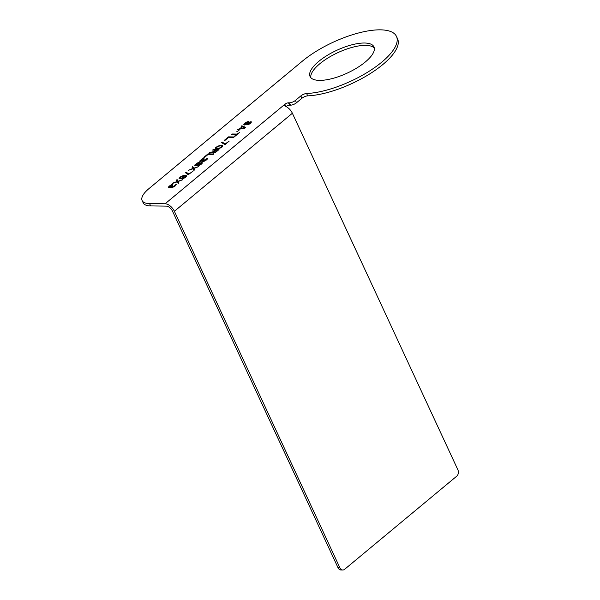 <?xml version="1.0" encoding="UTF-8"?>
<svg xmlns="http://www.w3.org/2000/svg" width="600" height="600" viewBox="0 0 600 600"><rect width="100%" height="100%" fill="white"/><g stroke="black" fill="none" stroke-linecap="round" stroke-linejoin="round"><path stroke-width="0.9" d="M306.6 93.51L307.688 95.858A60.037 21.39 -24.9 0 0 370.485 73.448A60.037 21.39 -24.9 0 0 397.56 38.767L396.465 36.42A60.037 21.39 -24.9 0 1 369.39 71.1A60.037 21.39 -24.9 0 1 306.6 93.51A4.62 1.643 155.1 0 0 300.825 95.925L295.41 100.417A4.62 1.643 -24.9 0 1 289.403 102.833L288.487 102.817A2.768 0.99 -24.9 0 0 284.888 104.265L284.34 105.36L285.668 106.365A8.775 4.89 -129.7 0 1 291.112 111.075A8.775 4.89 -129.7 0 1 292.373 113.25L457.875 469.8A4.62 3.465 90.7 0 1 456.743 476.168L344.655 569.295A4.62 3.465 90.7 0 1 342.78 570A4.62 3.465 90.7 0 1 339.892 567.832L174.382 211.282A8.775 4.89 -129.7 0 0 165.127 203.767L284.888 104.265L285.915 106.477M396.465 36.42A60.037 21.39 -24.9 0 0 358.433 33.008A60.037 21.39 -24.9 0 0 302.317 61.193L148.935 188.632A27.705 9.87 -24.9 0 0 142.125 200.535A27.705 9.87 -24.9 0 0 149.558 203.572L165.127 203.767M364.507 43.013A35.213 12.547 -24.9 0 0 326.97 55.552A35.213 12.547 -24.9 0 0 310.072 76.523A35.213 12.547 -24.9 0 0 319.522 80.385A35.213 12.547 -24.9 0 0 357.06 67.845A35.213 12.547 -24.9 0 0 373.95 46.875A35.213 12.547 -24.9 0 0 364.507 43.013M248.183 124.2L247.493 124.778L248.805 124.403L250.905 123.067L251.438 121.905L250.575 121.8L245.873 124.267L244.778 124.252L248.61 121.485L246.105 122.325L244.035 124.05L244.103 125.025L245.43 124.845L250.252 122.377L250.178 123.06L247.702 124.733M244.8 128.145L245.722 127.373L241.837 125.775L241.147 126.345L242.145 126.75L239.843 128.663L237.233 129.6L244.8 128.145M236.767 131.73L238.987 130.403L236.767 131.73M235.118 136.185L239.498 132.547L237.045 134.07L231.93 134.002L231.24 134.58L236.355 134.648L234.51 136.178L235.118 136.185M233.505 137.52L234.195 136.95L228.472 136.875L224.325 140.325L225.053 140.333L228.51 137.46L233.505 137.52M221.558 142.62L224.978 144.608L229.125 141.165L225.06 144.023L222.248 142.042L221.558 142.62M218.017 145.98L215.692 147.6L215.498 148.373L216.007 148.672L219.517 148.425L221.985 147.097L222.765 146.04L222.487 145.545L219.442 145.507L216.308 147.12L215.542 148.41M212.505 152.715L213.382 153.113L215.528 152.363L218.993 149.587L213.263 149.512L212.572 150.09L215.13 150.12L213.173 151.748L209.692 152.483L208.882 153.15L212.505 152.715M213 154.567L213.69 153.99L207.96 153.915L203.812 157.365L204.548 157.373L208.005 154.5L213 154.567M202.567 158.708L200.017 160.62L200.085 161.595L202.59 160.845L202.627 161.43L203.85 161.445L206.663 159.833L207.562 158.775L207.165 158.28L204.42 160.868L203.325 160.86L204.218 159.705L203.73 159.697L200.663 161.115L201.083 160.148L203.752 158.235L201.322 159.57L199.755 161.37M197.737 162.825L194.947 164.835L195.135 165.81L197.52 165.06L197.692 165.743L198.892 165.562L201.705 163.95L202.373 162.983L201.975 162.495L199.822 163.148L199.65 162.368L198.442 162.547L195.45 164.453L194.798 165.63M192.765 168.495L188.145 170.385L193.028 168.795L193.868 170.453L194.565 169.882L193.86 168.51L198.48 166.627L193.718 168.218L192.757 166.553L192.06 167.13L192.81 168.593L188.415 170.295M188.19 174.66L192.952 171.225L188.88 174.09L186.067 172.11L185.377 172.68L188.19 174.66M181.035 178.65L183.39 177.42L184.62 175.882L185.73 176.085L185.767 176.572L182.625 178.672L184.875 177.825L186.488 176.483L186.562 175.71L183.623 175.477L181.005 176.415L179.07 178.335L179.587 178.83L181.035 178.65M173.167 182.828L172.477 183.405L177.36 181.815L178.2 183.472L178.89 182.903L178.192 181.53L182.812 179.648L178.05 181.238L177.083 179.572L176.392 180.15L177.097 181.515L172.74 183.315M168.36 187.335L169.837 187.553L171.248 186.885L171.292 187.47L172.507 187.485L175.32 185.873L176.197 184.425L173.078 186.907L171.983 186.892L172.875 185.738L172.387 185.738L169.808 187.163L169.29 186.667L172.89 184.185L171.817 184.462L169.02 186.278L168.36 187.335M244.77 127.755L240.442 128.572L242.52 126.847L244.815 127.852L240.442 128.572M221.048 145.822L221.827 146.61L220.087 147.847L218.048 148.312L216.315 147.803L218.153 146.273L221.048 145.822M213.675 151.95L215.858 150.127L217.688 150.15L215.032 152.257L213.712 152.535L213.675 151.95M196.59 163.882L198.712 162.84L199.215 163.14L196.08 165.33L195.57 165.038L196.59 163.882M200.632 164.325L198.63 165.27L198.345 164.678L201.15 162.968L201.435 163.553L200.685 164.422L198.675 165.368L198.255 165.067M181.132 178.267L180.038 178.252L180.225 177.472L183.532 175.965L183.697 176.55L182.197 177.795L180.697 178.455L179.903 178.058M374.325 48.127A35.213 12.547 -24.9 0 0 365.595 45.36A35.213 12.547 -24.9 0 0 329.558 56.992A35.213 12.547 -24.9 0 0 310.793 77.617M295.41 100.417L296.498 102.765A4.62 1.643 155.1 0 1 290.498 105.18L289.582 105.172A2.768 0.99 -24.9 0 0 286.058 106.545M296.498 102.765L301.913 98.273A4.62 1.643 -24.9 0 1 307.688 95.858M142.125 200.535L143.212 202.882A27.705 9.87 -24.9 0 0 150.645 205.92L166.222 206.115A6 3.345 -129.7 0 1 172.553 211.26L338.062 567.81L339.892 567.832M342.78 570L340.95 569.977A4.62 3.465 -89.3 0 1 338.062 567.81M249.015 123.915L248.587 124.208M249.48 123.63L249.06 124.02M250.178 123.06L249.525 123.727M250.395 122.767L250.222 123.157M250.5 122.483L250.44 122.865M243.817 124.433L243.885 124.86M244.035 124.05L243.862 124.53M244.485 123.57L244.08 124.148M245.407 122.805L244.53 123.667M246.105 122.325L245.452 122.903M247.05 121.852L246.15 122.422M248.002 121.575L247.095 121.95M248.452 121.613L248.048 121.672M245.873 124.267L245.325 124.552M246.465 123.983L245.917 124.365M247.05 123.6L246.51 124.08M247.74 123.03L247.095 123.698M248.317 122.648L247.785 123.127M249.022 122.265L248.362 122.745M249.975 121.89L249.067 122.363M250.575 121.8L250.02 121.988M251.062 121.808L250.62 121.898M242.145 126.75L239.888 128.76L237.442 129.562M245.655 127.425L241.882 125.873L241.26 126.39M238.875 130.5L236.925 131.738M236.355 134.648L234.675 136.178M239.385 132.645L237.09 134.167L231.975 134.1L231.397 134.58M234.083 137.047L228.517 136.972L224.483 140.325M229.013 141.255L225.105 144.12L222.292 142.148L221.647 142.68M222.75 145.815L220.695 145.425L218.062 146.078M221.933 146.317L220.725 147.667L218.94 148.32L216.63 148.29L216.315 147.803M215.13 150.12L213.218 151.845L209.108 153.105M218.873 149.685L213.308 149.61L212.73 150.09M212.722 152.325L212.55 152.805M217.688 150.15L215.077 152.355L213.465 152.43M213.57 154.087L208.005 154.012L203.978 157.365M204.067 158.288L202.612 158.805M204.105 159.795L201.915 161.032L200.535 161.017M206.722 158.955L205.05 160.688L203.325 160.86M207.54 158.468L206.647 158.843M202.59 160.845L202.545 161.31M202.358 162.765L199.822 163.148M197.52 165.06L197.475 165.578M200.01 162.63L197.782 162.922M199.215 163.14L196.958 165.15L195.57 165.038M201.532 163.17L200.685 164.422M198.255 166.815L193.763 168.315L192.803 166.65L192.112 167.22M194.558 169.882L193.86 168.51M192.833 171.315L188.933 174.188L186.12 172.208L185.468 172.74M186.697 176.002L185.49 175.5L182.828 175.762L180.352 176.993L179.115 178.433M185.865 176.28L184.898 177.532L182.835 178.635M183.78 176.062L183.517 176.933L181.178 178.365M177.097 181.515L173.212 182.925M182.58 179.835L178.095 181.335L177.127 179.67L176.445 180.24M178.89 182.903L178.192 181.53M172.725 184.328L169.988 185.61L168.413 187.41M172.762 185.835L170.572 187.072L169.192 187.058M175.38 184.995L173.715 186.727L171.983 186.892M176.205 184.507L175.305 184.882M171.248 186.885L171.21 187.35M289.403 102.833L290.498 105.18M289.582 105.172L288.487 102.817M300.825 95.925L301.913 98.273M149.558 203.572L150.645 205.92M174.382 211.282L292.373 113.25"/></g></svg>
